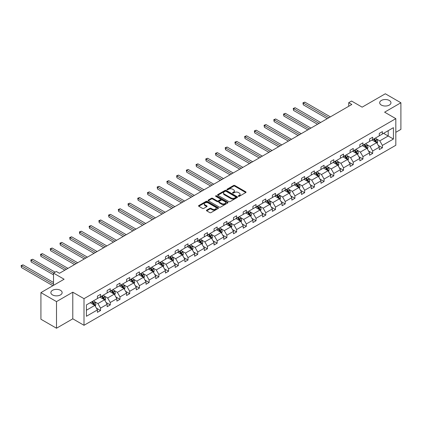 <?xml version="1.0" encoding="UTF-8"?>
<svg xmlns="http://www.w3.org/2000/svg" width="422" height="422" viewBox="0 0 422 422"><rect width="100%" height="100%" fill="white"/><g stroke="black" fill="none" stroke-linecap="round" stroke-linejoin="round"><path stroke-width="0.63" d="M60.488 290.31A5.639 3.255 0 0 0 54.343 289.608A5.639 3.255 0 0 0 50.862 292.615A5.639 3.255 0 0 0 52.513 294.915A5.639 3.255 0 0 0 58.658 295.622A5.639 3.255 0 0 0 62.139 292.615A5.639 3.255 0 0 0 60.488 290.31M389.311 100.468A5.639 3.255 0 0 0 383.165 99.761A5.639 3.255 0 0 0 379.684 102.768A5.639 3.255 0 0 0 381.335 105.073A5.639 3.255 0 0 0 387.48 105.774A5.639 3.255 0 0 0 390.962 102.768A5.639 3.255 0 0 0 389.311 100.468M238.435 196.299A0.607 0.348 0 0 0 239.29 196.299L245.789 192.548A0.865 0.501 0 0 0 246.042 192.195A0.865 0.501 0 0 0 245.789 191.841L234.785 185.485A0.865 0.501 0 0 0 233.561 185.485L227.062 189.235A0.607 0.348 0 0 0 227.917 189.731L228.761 189.246A2.769 1.598 0 0 1 232.675 189.246L233.588 189.773A2.769 1.598 0 0 1 234.4 190.908A2.769 1.598 0 0 1 233.588 192.036L232.749 192.522A0.607 0.348 0 0 0 233.603 193.018L234.447 192.532A2.769 1.598 0 0 1 238.361 192.532L239.279 193.06A2.769 1.598 0 0 1 240.086 194.189A2.769 1.598 0 0 1 239.279 195.317L238.435 195.803A0.607 0.348 0 0 0 238.435 196.299L238.435 195.803M395.82 132.318L400.9 129.385L400.9 102.768L385.323 93.774L362.15 107.156L351.558 101.043L348.725 102.678L348.725 106.275M56.501 328.226L72.79 318.816L72.79 292.198L56.501 301.609L56.501 328.226L40.923 319.232L40.923 292.615L64.102 279.232L53.51 273.118L53.51 285.346M56.501 301.609L40.923 292.615M206.711 210.13A0.865 0.501 0 0 0 206.458 210.483A0.865 0.501 0 0 0 206.711 210.836L209.803 212.619A0.865 0.501 0 0 0 211.026 212.619L218.243 208.452A0.865 0.501 0 0 0 218.496 208.099A0.865 0.501 0 0 0 218.243 207.745L207.234 201.394A0.865 0.501 0 0 0 206.01 201.394L198.794 205.556A0.865 0.501 0 0 0 198.54 205.91A0.865 0.501 0 0 0 198.794 206.263L202.523 208.415A0.865 0.501 0 0 0 203.747 208.415L206.838 206.632A0.865 0.501 0 0 0 207.091 206.284A0.865 0.501 0 0 0 206.838 205.931L204.987 204.86A2.316 1.335 0 0 1 204.306 203.916A2.316 1.335 0 0 1 205.736 202.681A2.316 1.335 0 0 1 208.257 202.971L215.505 207.155A2.316 1.335 0 0 1 216.18 208.099A2.316 1.335 0 0 1 214.756 209.333A2.316 1.335 0 0 1 212.234 209.043L211.026 208.347A0.865 0.501 0 0 0 209.803 208.347L206.711 210.13L206.711 210.836M53.51 273.118L56.342 271.483L59.46 273.282L351.837 104.477L348.725 102.678M72.79 292.198L84.004 298.676L395.82 118.651L395.82 145.268L84.004 325.293L84.004 298.676M400.9 102.768L384.611 112.173L395.82 118.651M228.819 201.637A0.865 0.501 0 0 0 230.043 201.637L237.259 197.475A0.865 0.501 0 0 0 237.512 197.121A0.865 0.501 0 0 0 237.259 196.768L226.25 190.412A0.865 0.501 0 0 0 225.026 190.412L217.81 194.579A0.865 0.501 0 0 0 217.557 194.932A0.865 0.501 0 0 0 217.81 195.286L228.819 201.637M215.943 196.43A0.607 0.348 0 0 1 216.56 196.515L216.56 195.797L227.748 202.259A0.865 0.501 0 0 1 228.001 202.607A0.865 0.501 0 0 1 227.748 202.961L220.532 207.128A0.865 0.501 0 0 1 219.308 207.128L208.304 200.772L208.304 200.07A0.865 0.501 0 0 0 208.051 200.418A0.865 0.501 0 0 0 208.304 200.772M208.304 200.07L211.39 198.287A0.865 0.501 0 0 1 212.614 198.287L217.077 200.861A0.865 0.501 0 0 0 218.301 200.861L220.353 199.68A0.865 0.501 0 0 0 220.606 199.326A0.865 0.501 0 0 0 220.353 198.973L215.705 196.288A0.607 0.348 0 0 1 216.56 195.797M86.404 304.916L97.429 298.549L97.429 296.138L100.547 294.34L100.547 296.75L107.151 292.937L107.151 290.526L110.263 288.727L110.263 291.138L116.868 287.324L116.868 284.919L119.985 283.12L119.985 285.53L126.589 281.717L126.589 279.306L129.702 277.507L129.702 279.918L136.306 276.104L136.306 273.693L139.424 271.895L139.424 274.305L146.028 270.491L146.028 268.081L149.14 266.282L149.14 268.693L155.744 264.884L155.744 262.473L158.862 260.675L158.862 263.085L165.466 259.272L165.466 256.861L168.578 255.062L168.578 257.473L175.183 253.659L175.183 251.248L178.3 249.449L178.3 251.86L184.905 248.046L184.905 245.636L188.017 243.842L188.017 246.248L194.621 242.439L194.621 240.028L197.739 238.23L197.739 240.64L204.338 236.826L204.338 234.416L207.455 232.617L207.455 235.028L214.059 231.214L214.059 228.803L217.172 227.004L217.172 229.415L223.776 225.601L223.776 223.196L226.894 221.397L226.894 223.802L233.498 219.994L233.498 217.583L236.61 215.784L236.61 218.195L243.214 214.381L243.214 211.971L246.332 210.172L246.332 212.582L252.936 208.769L252.936 206.358L256.048 204.559L256.048 206.97L262.653 203.156L262.653 200.751L265.77 198.952L265.77 201.363L272.375 197.549L272.375 195.138L275.487 193.339L275.487 195.75L282.091 191.936L282.091 189.525L285.209 187.727L285.209 190.137L291.813 186.324L291.813 183.913L294.925 182.114L294.925 184.525L301.53 180.716L301.53 178.306L304.647 176.507L304.647 178.917L311.246 175.104L311.246 172.693L314.364 170.894L314.364 173.305L320.968 169.491L320.968 167.08L324.08 165.282L324.08 167.692L330.684 163.878L330.684 161.468L333.802 159.674L333.802 162.08L340.406 158.271L340.406 155.86L343.519 154.062L343.519 156.472L350.123 152.658L350.123 150.248L353.24 148.449L353.24 150.86L359.845 147.046L359.845 144.635L362.957 142.836L362.957 145.247L369.561 141.433L369.561 139.028L372.679 137.229L372.679 139.635L379.283 135.826L379.283 133.415L382.395 131.617L382.395 134.027L393.425 127.66L393.425 139.028L382.395 145.395L382.395 147.8L379.283 149.599L379.283 147.188L372.679 151.002L372.679 153.413L369.561 155.212L369.561 152.801L362.957 156.615L362.957 159.025L359.845 160.824L359.845 158.414L353.24 162.227L353.24 164.638L350.123 166.437L350.123 164.026L343.519 167.835L343.519 170.245L340.406 172.044L340.406 169.633L333.802 173.447L333.802 175.858L330.684 177.657L330.684 175.246L324.08 179.06L324.08 181.471L320.968 183.269L320.968 180.859L314.364 184.672L314.364 187.083L311.246 188.877L311.246 186.471L304.647 190.28L304.647 192.69L301.53 194.489L301.53 192.079L294.925 195.892L294.925 198.303L291.813 200.102L291.813 197.691L285.209 201.505L285.209 203.916L282.091 205.714L282.091 203.304L275.487 207.118L275.487 209.523L272.375 211.322L272.375 208.916L265.77 212.725L265.77 215.136L262.653 216.934L262.653 214.524L256.048 218.338L256.048 220.748L252.936 222.547L252.936 220.136L246.332 223.95L246.332 226.361L243.214 228.16L243.214 225.749L236.61 229.563L236.61 231.968L233.498 233.767L233.498 231.356L226.894 235.17L226.894 237.581L223.776 239.379L223.776 236.969L217.172 240.783L217.172 243.193L214.059 244.992L214.059 242.581L207.455 246.395L207.455 248.806L204.338 250.605L204.338 248.194L197.739 252.003L197.739 254.413L194.621 256.212L194.621 253.801L188.017 257.615L188.017 260.026L184.905 261.825L184.905 259.414L178.3 263.228L178.3 265.638L175.183 267.437L175.183 265.027L168.578 268.84L168.578 271.251L165.466 273.045L165.466 270.639L158.862 274.448L158.862 276.858L155.744 278.657L155.744 276.246L149.14 280.06L149.14 282.471L146.028 284.27L146.028 281.859L139.424 285.673L139.424 288.084L136.306 289.882L136.306 287.472L129.702 291.286L129.702 293.691L126.589 295.49L126.589 293.084L119.985 296.893L119.985 299.303L116.868 301.102L116.868 298.692L110.263 302.505L110.263 304.916L107.151 306.715L107.151 304.304L100.547 308.118L100.547 310.529L97.429 312.327L97.429 309.917L86.404 316.284L86.404 304.916M99.924 297.109L104.535 299.773L97.93 303.587L94.322 301.503M97.93 303.587L100.547 308.118M104.535 299.773L107.151 304.304M97.429 297.974L97.93 298.259L100.547 296.75M109.641 291.496L114.251 294.16L107.647 297.974L104.044 295.891M107.647 297.974L110.263 302.505M114.251 294.16L116.868 298.692M107.151 292.362L107.647 292.652L110.263 291.138M119.363 285.889L123.973 288.548L117.369 292.362L113.761 290.278M117.369 292.362L119.985 296.893M123.973 288.548L126.589 293.084M116.868 286.749L117.369 287.039L119.985 285.53M129.079 280.277L133.69 282.94L127.085 286.749L123.482 284.671M127.085 286.749L129.702 291.286M133.69 282.94L136.306 287.472M126.589 281.142L127.085 281.427L129.702 279.918M138.801 274.664L143.411 277.328L136.807 281.142L133.199 279.058M136.807 281.142L139.424 285.673M143.411 277.328L146.028 281.859M136.306 275.529L136.807 275.814L139.424 274.305M148.518 269.057L153.128 271.715L146.524 275.529L142.921 273.445M146.524 275.529L149.14 280.06M153.128 271.715L155.744 276.246M146.028 269.916L146.524 270.207L149.14 268.693M158.239 263.444L162.85 266.103L156.245 269.916L152.637 267.838M156.245 269.916L158.862 274.448M162.85 266.103L165.466 270.639M155.744 264.304L156.245 264.594L158.862 263.085M167.956 257.831L172.566 260.495L165.962 264.304L162.354 262.226M165.962 264.304L168.578 268.84M172.566 260.495L175.183 265.027M165.466 258.697L165.962 258.981L168.578 257.473M177.673 252.219L182.283 254.883L175.684 258.697L172.076 256.613M175.684 258.697L178.3 263.228M182.283 254.883L184.905 259.414M175.183 253.084L175.684 253.374L178.3 251.86M187.394 246.612L192.005 249.27L185.4 253.084L181.792 251M185.4 253.084L188.017 257.615M192.005 249.27L194.621 253.801M184.905 247.471L185.4 247.761L188.017 246.248M197.111 240.999L201.721 243.658L195.117 247.471L191.514 245.393M195.117 247.471L197.739 252.003M201.721 243.658L204.338 248.194M194.621 241.864L195.117 242.149L197.739 240.64M206.833 235.386L211.443 238.05L204.839 241.864L201.231 239.78M204.839 241.864L207.455 246.395M211.443 238.05L214.059 242.581M204.338 236.251L204.839 236.536L207.455 235.028M216.549 229.774L221.16 232.438L214.555 236.251L210.953 234.168M214.555 236.251L217.172 240.783M221.16 232.438L223.776 236.969M214.059 230.639L214.555 230.929L217.172 229.415M226.271 224.166L230.881 226.825L224.277 230.639L220.669 228.555M224.277 230.639L226.894 235.17M230.881 226.825L233.498 231.356M223.776 225.026L224.277 225.316L226.894 223.802M235.988 218.554L240.598 221.218L233.994 225.026L230.391 222.948M233.994 225.026L236.61 229.563M240.598 221.218L243.214 225.749M233.498 219.419L233.994 219.704L236.61 218.195M245.709 212.941L250.32 215.605L243.716 219.419L240.107 217.335M243.716 219.419L246.332 223.95M250.32 215.605L252.936 220.136M243.214 213.806L243.716 214.091L246.332 212.582M255.426 207.329L260.036 209.992L253.432 213.806L249.829 211.723M253.432 213.806L256.048 218.338M260.036 209.992L262.653 214.524M252.936 208.194L253.432 208.484L256.048 206.97M265.148 201.721L269.758 204.38L263.154 208.194L259.546 206.11M263.154 208.194L265.77 212.725M269.758 204.38L272.375 208.916M262.653 202.581L263.154 202.871L265.77 201.363M274.864 196.109L279.475 198.773L272.87 202.581L269.268 200.503M272.87 202.581L275.487 207.118M279.475 198.773L282.091 203.304M272.375 196.974L272.87 197.259L275.487 195.75M284.586 190.496L289.197 193.16L282.592 196.974L278.984 194.89M282.592 196.974L285.209 201.505M289.197 193.16L291.813 197.691M282.091 191.361L282.592 191.646L285.209 190.137M294.303 184.889L298.913 187.547L292.309 191.361L288.701 189.278M292.309 191.361L294.925 195.892M298.913 187.547L301.53 192.079M291.813 185.749L292.309 186.039L294.925 184.525M304.019 179.276L308.63 181.935L302.031 185.749L298.423 183.67M302.031 185.749L304.647 190.28M308.63 181.935L311.246 186.471M301.53 180.136L302.031 180.426L304.647 178.917M313.741 173.664L318.352 176.327L311.747 180.136L308.139 178.058M311.747 180.136L314.364 184.672M318.352 176.327L320.968 180.859M311.246 174.529L311.747 174.813L314.364 173.305M323.458 168.051L328.068 170.715L321.464 174.529L317.861 172.445M321.464 174.529L324.08 179.06M328.068 170.715L330.684 175.246M320.968 168.916L321.464 169.206L324.08 167.692M333.18 162.444L337.79 165.102L331.186 168.916L327.577 166.832M331.186 168.916L333.802 173.447M337.79 165.102L340.406 169.633M330.684 163.303L331.186 163.594L333.802 162.08M342.896 156.831L347.506 159.49L340.902 163.303L337.299 161.225M340.902 163.303L343.519 167.835M347.506 159.49L350.123 164.026M340.406 157.696L340.902 157.981L343.519 156.472M352.618 151.218L357.228 153.882L350.624 157.696L347.016 155.612M350.624 157.696L353.24 162.227M357.228 153.882L359.845 158.414M350.123 152.084L350.624 152.368L353.24 150.86M362.334 145.606L366.945 148.27L360.341 152.084L356.738 150M360.341 152.084L362.957 156.615M366.945 148.27L369.561 152.801M359.845 146.471L360.341 146.761L362.957 145.247M372.056 139.998L376.667 142.657L370.062 146.471L366.454 144.387M370.062 146.471L372.679 151.002M376.667 142.657L379.283 147.188M369.561 140.858L370.062 141.148L372.679 139.635M383.582 133.341L388.193 136.005L379.779 140.858L376.176 138.78M379.779 140.858L382.395 145.395M393.425 139.028L388.193 136.005L388.193 130.683L393.425 127.66M72.79 318.816L84.004 325.293M379.283 135.251L379.779 135.536L382.395 134.027M86.404 310.239L94.813 305.386L90.203 302.722M94.813 305.386L97.429 309.917M378.254 145.411L382.395 147.8M368.533 151.023L372.679 153.413M358.816 156.631L362.957 159.025M349.094 162.243L353.24 164.638M339.378 167.856L343.519 170.245M329.661 173.468L333.802 175.858M319.939 179.076L324.08 181.471M310.223 184.688L314.364 187.083M300.501 190.301L304.647 192.69M290.784 195.913L294.925 198.303M281.063 201.521L285.209 203.916M271.346 207.133L275.487 209.523M261.624 212.746L265.77 215.136M251.908 218.353L256.048 220.748M242.186 223.966L246.332 226.361M232.469 229.579L236.61 231.968M222.747 235.191L226.894 237.581M213.031 240.798L217.172 243.193M203.314 246.411L207.455 248.806M193.593 252.024L197.739 254.413M183.876 257.636L188.017 260.026M174.154 263.244L178.3 265.638M164.438 268.856L168.578 271.251M154.716 274.469L158.862 276.858M144.999 280.081L149.14 282.471M135.277 285.689L139.424 288.084M125.561 291.301L129.702 293.691M115.839 296.914L119.985 299.303M106.122 302.521L110.263 304.916M96.406 308.134L100.547 310.529M238.678 196.383L239.279 196.04A2.769 1.598 0 0 0 240.086 194.911L240.086 194.189M234.4 190.908L234.4 191.625A2.769 1.598 0 0 1 233.588 192.754L232.991 193.102M245.778 192.553L234.785 186.207A0.865 0.501 0 0 0 233.561 186.207L227.305 189.816M237.248 197.48L226.25 191.129A0.865 0.501 0 0 0 225.026 191.129L217.826 195.291M235.729 197.369A0.607 0.348 0 0 0 235.729 196.874L226.071 191.293A0.607 0.348 0 0 0 225.211 191.293L224.325 191.804A2.769 1.598 0 0 0 223.512 192.938A2.769 1.598 0 0 0 224.325 194.067L230.929 197.881A2.769 1.598 0 0 0 234.843 197.881L235.729 197.369L235.729 198.087A0.607 0.348 0 0 0 235.909 197.839L235.909 197.121M223.512 192.938L223.512 193.656A2.769 1.598 0 0 0 224.325 194.785L224.325 194.067M235.729 198.087L234.843 198.598A2.769 1.598 0 0 1 230.929 198.598L224.325 194.785M208.315 200.782L211.39 199.005L211.39 198.287M220.606 199.326L220.606 200.044A0.865 0.501 0 0 1 220.353 200.397L218.301 201.584A0.865 0.501 0 0 1 217.077 201.584L212.614 199.005A0.865 0.501 0 0 0 211.39 199.005M216.56 196.515L227.738 202.971M221.714 203.536A2.316 1.335 0 0 0 224.23 203.826A2.316 1.335 0 0 0 225.659 202.592A2.316 1.335 0 0 0 224.984 201.647L222.431 200.176A0.865 0.501 0 0 0 221.207 200.176L219.16 201.357A0.865 0.501 0 0 0 218.902 201.711A0.865 0.501 0 0 0 219.16 202.064L221.714 203.536L221.714 204.259A2.316 1.335 0 0 0 224.23 204.543A2.316 1.335 0 0 0 225.659 203.309L225.659 202.592M218.902 201.711L218.902 202.428A0.865 0.501 0 0 0 219.16 202.782L219.16 202.064M221.714 204.259L219.16 202.782M216.18 208.099L216.18 208.821A2.316 1.335 0 0 1 214.756 210.056A2.316 1.335 0 0 1 212.234 209.766L211.026 209.064A0.865 0.501 0 0 0 209.803 209.064L206.727 210.842M204.306 203.916L204.306 204.633A2.316 1.335 0 0 0 204.987 205.583L204.987 204.86M206.822 206.643L204.987 205.583M218.227 208.457L207.234 202.112A0.865 0.501 0 0 0 206.01 202.112L198.804 206.268M377.136 143.48L377.711 141.824A2.337 1.35 -120 0 0 376.967 139.835L375.569 137.968M373.059 140.579L372.452 139.766M330.373 116.868L304.853 102.135L303.291 103.031L303.291 104.83L327.261 118.666M376.318 142.462L376.45 141.924A2.337 1.35 -120 0 0 375.78 140.521L374.383 138.653M373.797 138.991L375.337 141.043A1.187 0.686 60 0 1 375.554 141.407L376.45 141.924M373.634 139.086L375.037 140.953A2.337 1.35 60 0 1 375.617 142.056M303.291 104.83L302.949 102.831L328.817 117.77M302.949 102.831L304.853 102.135M367.42 149.087L367.995 147.436A2.337 1.35 -120 0 0 367.245 145.448L365.848 143.58M363.342 146.186L362.735 145.379M320.657 122.48L295.131 107.742L293.575 108.644L293.575 110.443L317.539 124.279M366.602 148.069L366.734 147.536A2.337 1.35 -120 0 0 366.064 146.128L364.666 144.261M364.081 144.598L365.621 146.656A1.187 0.686 60 0 1 365.837 147.02L366.734 147.536M363.917 144.693L365.315 146.561A2.337 1.35 60 0 1 365.895 147.663M293.575 110.443L293.232 108.443L319.101 123.377M293.232 108.443L295.131 107.742M357.703 154.7L358.273 153.049A2.337 1.35 -120 0 0 357.529 151.06L356.131 149.193M353.62 151.799L353.014 150.992M310.935 128.093L285.414 113.354L283.853 114.251L283.853 116.05L307.823 129.892M356.88 153.682L357.012 153.144A2.337 1.35 -120 0 0 356.342 151.741L354.944 149.873M354.359 150.211L355.899 152.268A1.187 0.686 60 0 1 356.115 152.627L357.012 153.144M354.2 150.306L355.598 152.173A2.337 1.35 60 0 1 356.179 153.276M283.853 116.05L283.51 114.056L309.379 128.99M283.51 114.056L285.414 113.354M347.981 160.313L348.556 158.656A2.337 1.35 -120 0 0 347.807 156.667L346.409 154.8M343.904 157.411L343.297 156.599M301.218 133.7L275.693 118.967L274.136 119.864L274.136 121.663L298.101 135.499M347.164 159.294L347.295 158.756A2.337 1.35 -120 0 0 346.626 157.353L345.228 155.486M344.642 155.823L346.182 157.881A1.187 0.686 60 0 1 346.399 158.239L347.295 158.756M344.479 155.918L345.876 157.786A2.337 1.35 60 0 1 346.462 158.888M274.136 121.663L273.794 119.669L299.662 134.602M273.794 119.669L275.693 118.967M338.265 165.925L338.834 164.269A2.337 1.35 -120 0 0 338.091 162.28L336.693 160.413M334.182 163.024L333.575 162.212M291.496 139.313L265.976 124.574L264.415 125.476L264.415 127.275L288.384 141.112M337.442 164.902L337.574 164.369A2.337 1.35 -120 0 0 336.909 162.966L335.506 161.098M334.92 161.436L336.461 163.488A1.187 0.686 60 0 1 336.677 163.852L337.574 164.369M334.762 161.526L336.16 163.393A2.337 1.35 60 0 1 336.74 164.496M264.415 127.275L264.072 125.276L289.94 140.215M264.072 125.276L265.976 124.574M328.543 171.532L329.118 169.881A2.337 1.35 -120 0 0 328.369 167.893L326.971 166.025M324.465 168.631L323.859 167.824M281.78 144.925L256.254 130.187L254.698 131.089L254.698 132.888L278.662 146.724M327.725 170.514L327.857 169.982A2.337 1.35 -120 0 0 327.187 168.573L325.789 166.706M325.204 167.043L326.744 169.101A1.187 0.686 60 0 1 326.96 169.459L327.857 169.982M325.04 167.138L326.438 169.006A2.337 1.35 60 0 1 327.024 170.108M254.698 132.888L254.355 130.889L280.224 145.822M254.355 130.889L256.254 130.187M318.826 177.145L319.396 175.489A2.337 1.35 -120 0 0 318.652 173.505L317.254 171.638M314.743 174.244L314.137 173.437M272.063 150.538L246.538 135.8L244.982 136.696L244.982 138.495L268.946 152.337M318.009 176.127L318.135 175.589A2.337 1.35 -120 0 0 317.471 174.186L316.067 172.318M315.487 172.656L317.022 174.713A1.187 0.686 60 0 1 317.238 175.072L318.135 175.589M315.324 172.751L316.722 174.618A2.337 1.35 60 0 1 317.302 175.721M244.982 138.495L244.639 136.501L270.502 151.435M244.639 136.501L246.538 135.8M309.104 182.758L309.679 181.101A2.337 1.35 -120 0 0 308.936 179.113L307.532 177.245M305.027 179.856L304.42 179.044M262.342 156.145L236.816 141.412L235.26 142.309L235.26 144.108L259.229 157.944M308.287 181.74L308.419 181.202A2.337 1.35 -120 0 0 307.749 179.798L306.351 177.931M305.765 178.269L307.306 180.321A1.187 0.686 60 0 1 307.522 180.685L308.419 181.202M305.602 178.364L307 180.231A2.337 1.35 60 0 1 307.585 181.333M235.26 144.108L234.917 142.114L260.785 157.047M234.917 142.114L236.816 141.412M299.388 188.37L299.958 186.714A2.337 1.35 -120 0 0 299.214 184.725L297.816 182.858M295.305 185.464L294.698 184.657M252.625 161.758L227.099 147.02L225.543 147.922L225.543 149.72L249.507 163.557M298.57 187.347L298.697 186.814A2.337 1.35 -120 0 0 298.032 185.411L296.634 183.544M296.049 183.881L297.584 185.933A1.187 0.686 60 0 1 297.8 186.297L298.697 186.814M295.885 183.971L297.283 185.838A2.337 1.35 60 0 1 297.863 186.941M225.543 149.72L225.2 147.721L251.064 162.66M225.2 147.721L227.099 147.02M289.666 193.978L290.241 192.327A2.337 1.35 -120 0 0 289.497 190.338L288.094 188.47M285.588 191.076L284.982 190.269M242.903 167.37L217.377 152.632L215.821 153.534L215.821 155.333L239.791 169.169M288.848 192.959L288.98 192.427A2.337 1.35 -120 0 0 288.31 191.018L286.913 189.151M286.327 189.489L287.867 191.546A1.187 0.686 60 0 1 288.084 191.904L288.98 192.427M286.163 189.583L287.567 191.451A2.337 1.35 60 0 1 288.147 192.553M215.821 155.333L215.478 153.334L241.347 168.267M215.478 153.334L217.377 152.632M279.95 199.59L280.519 197.934A2.337 1.35 -120 0 0 279.775 195.945L278.378 194.083M275.867 196.689L275.26 195.877M233.187 172.983L207.661 158.245L206.105 159.141L206.105 160.94L230.069 174.777M279.132 198.572L279.258 198.034A2.337 1.35 -120 0 0 278.594 196.631L277.196 194.764M276.61 195.101L278.151 197.158A1.187 0.686 60 0 1 278.367 197.517L279.258 198.034M276.447 195.196L277.845 197.063A2.337 1.35 60 0 1 278.425 198.166M206.105 160.94L205.762 158.946L231.625 173.88M205.762 158.946L207.661 158.245M270.228 205.203L270.803 203.546A2.337 1.35 -120 0 0 270.059 201.558L268.661 199.69M266.15 202.302L265.543 201.489M223.465 178.59L197.939 163.857L196.383 164.754L196.383 166.553L220.353 180.389M269.41 204.185L269.542 203.647A2.337 1.35 -120 0 0 268.872 202.243L267.474 200.376M266.889 200.714L268.429 202.766A1.187 0.686 60 0 1 268.645 203.13L269.542 203.647M266.725 200.809L268.128 202.676A2.337 1.35 60 0 1 268.708 203.779M196.383 166.553L196.04 164.559L221.909 179.492M196.04 164.559L197.939 163.857M260.511 210.815L261.086 209.159A2.337 1.35 -120 0 0 260.337 207.17L258.939 205.303M256.434 207.909L255.827 207.102M213.748 184.203L188.223 169.465L186.666 170.367L186.666 172.165L210.631 186.002M259.694 209.792L259.825 209.259A2.337 1.35 -120 0 0 259.155 207.856L257.758 205.989M257.172 206.326L258.712 208.378A1.187 0.686 60 0 1 258.929 208.742L259.825 209.259M257.009 206.416L258.406 208.283A2.337 1.35 60 0 1 258.987 209.386M186.666 172.165L186.324 170.166L212.192 185.1M186.324 170.166L188.223 169.465M250.789 216.423L251.364 214.772A2.337 1.35 -120 0 0 250.621 212.783L249.223 210.916M246.712 213.521L246.105 212.714M204.026 189.816L178.506 175.077L176.945 175.979L176.945 177.773L200.914 191.614M249.972 215.405L250.104 214.867A2.337 1.35 -120 0 0 249.434 213.463L248.036 211.596M247.45 211.934L248.991 213.991A1.187 0.686 60 0 1 249.207 214.35L250.104 214.867M247.292 212.029L248.69 213.896A2.337 1.35 60 0 1 249.27 214.998M176.945 177.773L176.602 175.779L202.47 190.712M176.602 175.779L178.506 175.077M241.073 222.035L241.648 220.379A2.337 1.35 -120 0 0 240.899 218.39L239.501 216.523M236.995 219.134L236.389 218.322M194.31 195.423L168.784 180.69L167.228 181.587L167.228 183.385L191.192 197.222M240.255 221.017L240.387 220.479A2.337 1.35 -120 0 0 239.717 219.076L238.319 217.209M237.734 217.546L239.274 219.604A1.187 0.686 60 0 1 239.49 219.962L240.387 220.479M237.57 217.641L238.968 219.509A2.337 1.35 60 0 1 239.554 220.611M167.228 183.385L166.885 181.391L192.754 196.325M166.885 181.391L168.784 180.69M231.356 227.648L231.926 225.992A2.337 1.35 -120 0 0 231.182 224.003L229.784 222.136M227.273 224.747L226.667 223.934M184.588 201.036L159.068 186.302L157.506 187.199L157.506 188.998L181.476 202.834M230.533 226.63L230.665 226.092A2.337 1.35 -120 0 0 229.995 224.689L228.597 222.821M228.012 223.159L229.552 225.211A1.187 0.686 60 0 1 229.768 225.575L230.665 226.092M227.854 223.254L229.251 225.121A2.337 1.35 60 0 1 229.832 226.224M157.506 188.998L157.163 187.004L183.032 201.938M157.163 187.004L159.068 186.302M221.634 233.255L222.209 231.604A2.337 1.35 -120 0 0 221.46 229.615L220.062 227.748M217.557 230.354L216.95 229.547M174.872 206.648L149.346 191.91L147.79 192.812L147.79 194.611L171.754 208.447M220.817 232.237L220.949 231.704A2.337 1.35 -120 0 0 220.279 230.296L218.881 228.429M218.295 228.771L219.836 230.823A1.187 0.686 60 0 1 220.052 231.187L220.949 231.704M218.132 228.861L219.53 230.728A2.337 1.35 60 0 1 220.115 231.831M147.79 194.611L147.447 192.611L173.315 207.545M147.447 192.611L149.346 191.91M211.918 238.868L212.488 237.217A2.337 1.35 -120 0 0 211.744 235.228L210.346 233.361M207.835 235.967L207.228 235.159M165.155 212.261L139.629 197.522L138.068 198.419L138.068 200.218L162.037 214.059M211.1 237.85L211.227 237.312A2.337 1.35 -120 0 0 210.562 235.909L209.159 234.041M208.579 234.379L210.114 236.436A1.187 0.686 60 0 1 210.33 236.795L211.227 237.312M208.415 234.474L209.813 236.341A2.337 1.35 60 0 1 210.393 237.444M138.068 200.218L137.73 198.224L163.594 213.157M137.73 198.224L139.629 197.522M202.196 244.48L202.771 242.824A2.337 1.35 -120 0 0 202.027 240.835L200.624 238.968M198.118 241.579L197.512 240.767M155.433 217.868L129.907 203.135L128.351 204.032L128.351 205.83L152.321 219.667M201.378 243.462L201.51 242.924A2.337 1.35 -120 0 0 200.84 241.521L199.442 239.654M198.857 239.991L200.397 242.049A1.187 0.686 60 0 1 200.614 242.407L201.51 242.924M198.693 240.086L200.091 241.954A2.337 1.35 60 0 1 200.677 243.056M128.351 205.83L128.008 203.837L153.877 218.77M128.008 203.837L129.907 203.135M192.479 250.093L193.049 248.437A2.337 1.35 -120 0 0 192.305 246.448L190.908 244.581M188.397 247.192L187.79 246.379M145.717 223.481L120.191 208.742L118.635 209.644L118.635 211.443L142.599 225.279M191.662 249.07L191.788 248.537A2.337 1.35 -120 0 0 191.124 247.134L189.721 245.266M189.14 245.604L190.675 247.656A1.187 0.686 60 0 1 190.892 248.02L191.788 248.537M188.977 245.699L190.375 247.561A2.337 1.35 60 0 1 190.955 248.663M118.635 211.443L118.292 209.444L144.155 224.383M118.292 209.444L120.191 208.742M182.758 255.7L183.333 254.049A2.337 1.35 -120 0 0 182.589 252.061L181.186 250.193M178.68 252.799L178.073 251.992M135.995 229.093L110.469 214.355L108.913 215.257L108.913 217.056L132.883 230.892M181.94 254.682L182.072 254.149A2.337 1.35 -120 0 0 181.402 252.741L180.004 250.874M179.419 251.211L180.959 253.269A1.187 0.686 60 0 1 181.175 253.627L182.072 254.149M179.255 251.306L180.653 253.174A2.337 1.35 60 0 1 181.238 254.276M108.913 217.056L108.57 215.056L134.439 229.99M108.57 215.056L110.469 214.355M173.041 261.313L173.611 259.657A2.337 1.35 -120 0 0 172.867 257.673L171.469 255.806M168.958 258.412L168.352 257.605M126.278 234.706L100.752 219.968L99.196 220.864L99.196 222.663L123.161 236.505M172.223 260.295L172.35 259.757A2.337 1.35 -120 0 0 171.685 258.354L170.288 256.486M169.702 256.824L171.242 258.881A1.187 0.686 60 0 1 171.453 259.24L172.35 259.757M169.538 256.919L170.936 258.786A2.337 1.35 60 0 1 171.517 259.889M99.196 222.663L98.853 220.669L124.717 235.603M98.853 220.669L100.752 219.968M163.319 266.926L163.894 265.269A2.337 1.35 -120 0 0 163.15 263.281L161.753 261.413M159.242 264.024L158.635 263.212M116.556 240.313L91.031 225.58L89.475 226.477L89.475 228.276L113.444 242.112M162.502 265.907L162.634 265.369A2.337 1.35 -120 0 0 161.964 263.966L160.566 262.099M159.98 262.437L161.52 264.488A1.187 0.686 60 0 1 161.737 264.852L162.634 265.369M159.817 262.531L161.22 264.399A2.337 1.35 60 0 1 161.8 265.501M89.475 228.276L89.132 226.282L115 241.215M89.132 226.282L91.031 225.58M153.603 272.538L154.172 270.882A2.337 1.35 -120 0 0 153.429 268.893L152.031 267.026M149.52 269.632L148.919 268.825M106.84 245.926L81.314 231.187L79.758 232.089L79.758 233.888L103.722 247.725M152.785 271.515L152.917 270.982A2.337 1.35 -120 0 0 152.247 269.579L150.849 267.712M150.264 268.049L151.804 270.101A1.187 0.686 60 0 1 152.02 270.465L152.917 270.982M150.1 268.139L151.498 270.006A2.337 1.35 60 0 1 152.078 271.109M79.758 233.888L79.415 231.889L105.278 246.828M79.415 231.889L81.314 231.187M143.881 278.145L144.456 276.494A2.337 1.35 -120 0 0 143.712 274.506L142.314 272.638M139.803 275.244L139.197 274.437M97.118 251.538L71.598 236.8L70.036 237.702L70.036 239.501L94.006 253.337M143.063 277.127L143.195 276.595A2.337 1.35 -120 0 0 142.525 275.186L141.127 273.319M140.542 273.656L142.082 275.714A1.187 0.686 60 0 1 142.298 276.072L143.195 276.595M140.378 273.751L141.781 275.619A2.337 1.35 60 0 1 142.362 276.721M70.036 239.501L69.693 237.502L95.562 252.435M69.693 237.502L71.598 236.8M134.164 283.758L134.739 282.102A2.337 1.35 -120 0 0 133.99 280.113L132.592 278.251M130.087 280.857L129.48 280.044M87.401 257.151L61.876 242.413L60.32 243.309L60.32 245.108L84.284 258.944M133.347 282.74L133.479 282.202A2.337 1.35 -120 0 0 132.809 280.799L131.411 278.931M130.825 279.269L132.366 281.326A1.187 0.686 60 0 1 132.582 281.685L133.479 282.202M130.662 279.364L132.06 281.231A2.337 1.35 60 0 1 132.64 282.334M60.32 245.108L59.977 243.114L85.845 258.048M59.977 243.114L61.876 242.413M124.443 289.371L125.017 287.714A2.337 1.35 -120 0 0 124.274 285.726L122.876 283.858M120.365 286.469L119.758 285.657M77.68 262.758L52.159 248.025L50.598 248.922L50.598 250.721L74.567 264.557M123.625 288.353L123.757 287.815A2.337 1.35 -120 0 0 123.087 286.411L121.689 284.544M121.103 284.882L122.644 286.934A1.187 0.686 60 0 1 122.86 287.298L123.757 287.815M120.945 284.977L122.343 286.844A2.337 1.35 60 0 1 122.923 287.946M50.598 250.721L50.255 248.727L76.124 263.66M50.255 248.727L52.159 248.025M114.726 294.983L115.301 293.327A2.337 1.35 -120 0 0 114.552 291.338L113.154 289.471M110.648 292.077L110.042 291.27M67.963 268.371L42.437 253.633L40.881 254.535L40.881 256.333L64.846 270.17M113.908 293.96L114.04 293.427A2.337 1.35 -120 0 0 113.37 292.024L111.972 290.157M111.387 290.494L112.927 292.546A1.187 0.686 60 0 1 113.143 292.91L114.04 293.427M111.223 290.584L112.621 292.451A2.337 1.35 60 0 1 113.207 293.554M40.881 256.333L40.538 254.334L66.407 269.268M40.538 254.334L42.437 253.633M105.009 300.591L105.579 298.94A2.337 1.35 -120 0 0 104.835 296.951L103.437 295.083M100.927 297.689L100.32 296.882M55.129 272.185L32.721 259.245L31.159 260.147L31.159 261.946L53.51 274.843M104.187 299.573L104.318 299.034A2.337 1.35 -120 0 0 103.654 297.631L102.251 295.764M101.665 296.102L103.205 298.159A1.187 0.686 60 0 1 103.422 298.518L104.318 299.034M101.507 296.197L102.905 298.064A2.337 1.35 60 0 1 103.485 299.166M31.159 261.946L30.817 259.947L53.573 273.081M30.817 259.947L32.721 259.245M95.288 306.203L95.863 304.547A2.337 1.35 -120 0 0 95.114 302.558L93.716 300.691M91.21 303.302L90.603 302.49M53.51 282.471L22.999 264.858L21.443 265.755L21.443 267.553L52.887 285.71M94.47 305.185L94.602 304.647A2.337 1.35 -120 0 0 93.932 303.244L92.534 301.377M91.949 301.714L93.489 303.771A1.187 0.686 60 0 1 93.705 304.13L94.602 304.647M91.785 301.809L93.183 303.676A2.337 1.35 60 0 1 93.768 304.779M21.443 267.553L21.1 265.559L53.51 284.27M21.1 265.559L22.999 264.858M239.279 196.04L239.279 195.317M232.749 193.018L232.749 192.522M233.588 192.754L233.588 192.036M227.062 189.731L227.062 189.235M233.561 186.207L233.561 185.485M234.785 186.207L234.785 185.485M245.789 192.548L245.789 191.841M217.81 195.286L217.81 194.579M225.026 191.129L225.026 190.412M226.25 191.129L226.25 190.412M237.259 197.475L237.259 196.768M230.929 198.598L230.929 197.881M234.843 198.598L234.843 197.881M212.614 199.005L212.614 198.287M217.077 201.584L217.077 200.861M218.301 201.584L218.301 200.861M220.353 200.397L220.353 199.68M227.748 202.961L227.748 202.259M209.803 209.064L209.803 208.347M211.026 209.064L211.026 208.347M212.234 209.766L212.234 209.043M206.838 206.632L206.838 205.931M198.794 206.263L198.794 205.556M206.01 202.112L206.01 201.394M207.234 202.112L207.234 201.394M218.243 208.452L218.243 207.745M376.498 142.562L377.695 141.871M375.78 140.521L376.967 139.835M374.372 141.333L375.037 140.953M366.776 148.175L367.979 147.478M366.064 146.128L367.245 145.448M364.65 146.946L365.315 146.561M357.059 153.782L358.257 153.091M356.342 151.741L357.529 151.06M354.934 152.558L355.598 152.173M347.338 159.395L348.54 158.704M346.626 157.353L347.807 156.667M345.212 158.166L345.876 157.786M337.621 165.007L338.819 164.316M336.909 162.966L338.091 162.28M335.495 163.778L336.16 163.393M327.899 170.62L329.102 169.924M327.187 168.573L328.369 167.893M325.773 169.391L326.438 169.006M318.183 176.227L319.38 175.536M317.471 174.186L318.652 173.505M316.057 175.003L316.722 174.618M308.466 181.84L309.664 181.149M307.749 179.798L308.936 179.113M306.34 180.611L307 180.231M298.744 187.452L299.942 186.756M298.032 185.411L299.214 184.725M296.619 186.223L297.283 185.838M289.028 193.06L290.225 192.369M288.31 191.018L289.497 190.338M286.902 191.836L287.567 191.451M279.306 198.672L280.509 197.981M278.594 196.631L279.775 195.945M277.18 197.449L277.845 197.063M269.589 204.285L270.787 203.594M268.872 202.243L270.059 201.558M267.464 203.056L268.128 202.676M259.868 209.898L261.07 209.201M259.155 207.856L260.337 207.17M257.742 208.668L258.406 208.283M250.151 215.505L251.348 214.814M249.434 213.463L250.621 212.783M248.025 214.281L248.69 213.896M240.429 221.117L241.632 220.426M239.717 219.076L240.899 218.39M238.303 219.888L238.968 219.509M230.713 226.73L231.91 226.039M229.995 224.689L231.182 224.003M228.587 225.501L229.251 225.121M220.991 232.343L222.194 231.646M220.279 230.296L221.46 229.615M218.865 231.114L219.53 230.728M211.274 237.95L212.472 237.259M210.562 235.909L211.744 235.228M209.148 236.726L209.813 236.341M201.558 243.563L202.755 242.872M200.84 241.521L202.027 240.835M199.432 242.333L200.091 241.954M191.836 249.175L193.033 248.484M191.124 247.134L192.305 246.448M189.71 247.946L190.375 247.561M182.119 254.788L183.317 254.091M181.402 252.741L182.589 252.061M179.994 253.559L180.653 253.174M172.398 260.395L173.595 259.704M171.685 258.354L172.867 257.673M170.272 259.171L170.936 258.786M162.681 266.008L163.878 265.317M161.964 263.966L163.15 263.281M160.555 264.779L161.22 264.399M152.959 271.62L154.162 270.924M152.247 269.579L153.429 268.893M150.833 270.391L151.498 270.006M143.243 277.228L144.44 276.537M142.525 275.186L143.712 274.506M141.117 276.004L141.781 275.619M133.521 282.84L134.724 282.149M132.809 280.799L133.99 280.113M131.395 281.616L132.06 281.231M123.804 288.453L125.002 287.762M123.087 286.411L124.274 285.726M121.678 287.224L122.343 286.844M114.082 294.065L115.285 293.369M113.37 292.024L114.552 291.338M111.957 292.836L112.621 292.451M104.366 299.673L105.563 298.982M103.654 297.631L104.835 296.951M102.24 298.449L102.905 298.064M94.644 305.285L95.847 304.594M93.932 303.244L95.114 302.558M92.518 304.056L93.183 303.676"/></g></svg>
